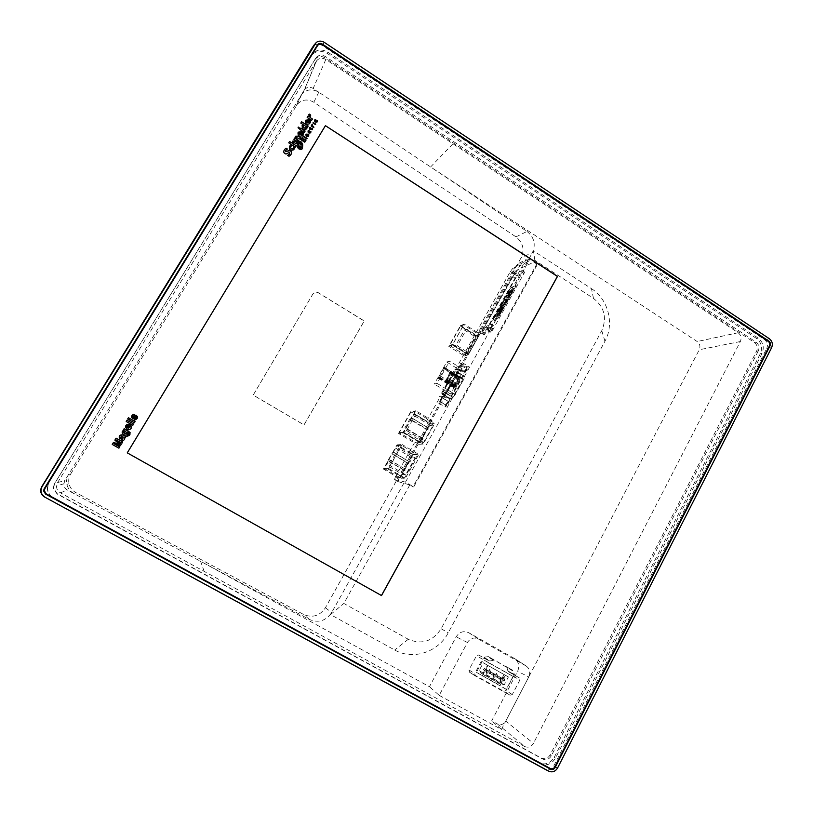 <?xml version="1.0" encoding="UTF-8"?>
<svg xmlns="http://www.w3.org/2000/svg" width="813" height="813" viewBox="0 0 813 813"><rect width="100%" height="100%" fill="white"/><g stroke="black" fill="none" stroke-linecap="round" stroke-linejoin="round"><path stroke-width="0.61" stroke-dasharray="4.07 3.05" d="M46.26 493.877L550.177 768.376C551.986 769.118 553.46 768.58 554.598 766.771L769.169 345.871C769.86 344.112 769.494 342.649 768.051 341.47L322.253 44.969C320.464 43.973 318.93 44.166 317.639 45.558L44.857 488.674M46.311 493.857L44.349 490.686L44.908 488.664M313.259 293.371L253.178 395.098L303.991 424.904L364.183 321.023L317.568 292.365L313.259 293.371L253.219 395.067L304.052 424.894L364.275 320.972L317.649 292.294L313.33 293.3M70.66 474.03L297.294 104.318C301.989 99.399 307.507 98.708 313.838 102.255L515.97 236.878C523.003 242.579 524.751 249.489 521.214 257.599L325.413 607.758C319.814 615.898 312.588 618.154 303.727 614.526L75.751 492.526C72.174 490.513 69.918 487.566 68.983 483.684C68.302 480.28 68.861 477.068 70.66 474.03L68.607 474.457L301.786 94.267C306.572 89.247 312.212 88.536 318.696 92.133L430.605 166.96L697.168 341.531C699.891 343.726 700.593 346.46 699.261 349.753L505.757 721.121C503.613 724.444 500.849 725.399 497.475 723.997L524.619 746.497C528.226 747.98 531.174 746.934 533.45 743.356L505.757 721.121M457.871 378.573L458.38 378.838L455.351 384.275L454.325 384.925L457.871 378.573L449.792 373.604L446.235 379.966L454.325 384.925M509.822 295.434L508.582 296.399L509.507 294.458L510.676 293.94L510.076 295.597L508.826 296.562L509.507 294.458M503.623 304.987L504.721 304.011L503.775 305.139M501.255 309.773L502.007 307.893M500.036 312.985L498.806 313.92L499.751 311.948L500.899 311.481L500.29 313.147L499.101 314.164L499.751 311.948M498.176 311.521L498.928 309.662M506.408 296.237L507.505 295.251L506.57 296.379M509.588 292.121L508.968 293.056M508.958 292.304L508.227 293.32M449.792 373.604L458.227 378.482M450.148 373.513L458.38 378.838M457.983 379.559L449.884 374.58L450.29 373.868M449.884 374.58L457.709 379.895M449.609 374.925L447.719 378.299L455.819 383.269M447.719 378.299L455.747 383.553M454.68 384.834L446.581 379.874L447.648 378.584M447.241 379.305L455.351 384.275M509.761 294.621L510.93 294.093L510.076 295.597M504.03 304.641L504.721 304.011M504.975 304.174L503.958 305.383M501.519 309.418L501.499 309.926M502.749 307.842L501.763 309.58M500.005 312.111L501.143 311.643L500.29 313.147M498.44 311.176L498.42 311.684M499.66 309.611L498.684 311.328M506.824 295.891L507.505 295.251M507.759 295.414L506.753 296.613M508.806 292.863L510.137 291.135M510.391 291.288L509.832 292.284M508.227 293.046L509.436 291.45M509.69 291.603L509.202 292.467M459.101 378.126L450.036 372.547L450.402 372.1L459.467 377.679L454.254 386.815L445.168 381.246L454.508 387.11L456.032 385.779L460.097 378.482L459.467 377.679M456.032 385.779L446.906 380.189L451.113 372.506L460.219 378.106L450.402 372.1M446.906 380.189L446.54 380.636L455.666 386.226M454.67 386.968L445.565 381.388L446.54 380.636M454.254 386.815L445.046 381.622L454.508 387.11M450.036 372.547L445.168 381.246M464.386 329.976L466.652 329.072L457.272 345.789L455.056 346.582L464.386 329.976L475.89 337.182L466.611 353.757L455.056 346.582M393.025 452.15L395.84 448.197L398.533 448.075L389.021 465.016L386.419 464.955L388.644 461.001L388.055 461.001L388.533 459.426L393.025 452.15L409.376 461.835L408.502 463.4L392.151 453.725M510.208 295.597L511.407 293.483L509.873 294.164L508.725 296.257L508.532 297.182L509.517 296.542L511.164 293.32L509.629 294.011L508.725 296.257M505.219 303.95L503.542 305.515L504.141 306.521L505.991 302.588L503.298 305.353L503.887 306.369L504.975 303.788M501.885 309.987L503.897 306.958L502.383 307.588L500.869 310.566M501.936 309.631L501.174 310.099L502.038 309.336M500.91 310.647L501.428 310.251M500.422 313.157L501.621 311.033L500.127 311.643L498.969 313.747L498.776 314.712L499.731 314.092L501.377 310.871L499.873 311.491L498.969 313.747M498.806 311.745L500.788 308.737L499.304 309.357L497.8 312.314M498.857 311.379L498.095 311.846L498.958 311.094M497.83 312.395L498.349 311.999M508.003 295.19L506.336 296.765L506.936 297.731L508.775 293.828L506.082 296.603L506.682 297.568L507.759 295.028M509.314 293.33L510.869 290.678L509.345 291.369L508.054 293.94M509.009 293.686L508.552 293.147L508.623 293.798M513.115 290.363L511.631 292.436L512.058 290.495L510.686 293.137L511.784 291.034L511.377 292.954L513.115 290.363L512.851 289.621L511.377 292.274L511.804 290.332L510.523 292.975L511.54 290.871L511.133 292.792L512.871 290.211M507.18 300.871L505.879 302.731L507.81 299.824L507.82 299.275L507.027 299.712L505.3 302.924L506.438 300.627L507.485 300.221L505.635 302.568L507.566 299.662L507.566 299.113L506.784 299.56L505.056 302.771L506.662 299.936L507.282 299.692L506.926 300.708M496.977 314.702L497.902 313.909L497.282 314.164L497.292 312.964L495.239 316.643L497.658 313.757L497.028 314.011L497.048 312.812L494.995 316.491L496.733 314.54M501.032 308.066L502.881 304.997L501.387 305.627L499.771 308.523L501.265 306.084L500.483 308.117L502.404 305.607L501.032 308.066L502.627 304.845L501.133 305.475L499.528 308.371L501.021 305.932L500.412 307.883L502.16 305.444L500.778 307.914M502.607 303.686L504.223 302.588L502.901 303.147L503.633 301.836L501.692 305.078L502.363 303.523L503.674 302.954L503.979 302.426L502.658 302.995L503.217 301.755L502.363 303.523M504.507 300.271L506.133 299.164L504.802 299.743L505.534 298.432L503.593 301.674L504.263 300.119L505.584 299.54L505.879 299.011L504.558 299.591L505.107 298.351L504.263 300.119M496.611 317.253L512.749 288.198L496.367 317.1M475.89 337.182L478.237 336.328L466.652 329.072M457.272 345.789L468.898 353.015L478.237 336.328M468.898 353.015L466.611 353.757M409.376 461.835L393.624 452.14M395.84 448.197L412.211 457.902L410.016 461.835M412.211 457.902L415.067 457.882L398.533 448.075M389.021 465.016L405.636 474.792L415.067 457.882M405.636 474.792L402.862 474.64L386.419 464.955M388.644 461.001L405.077 470.686L402.862 474.64M405.077 470.686L388.055 461.001M388.533 459.426L405.321 469.091L404.447 470.656M405.321 469.091L388.939 459.426M404.894 469.081L408.075 463.39L391.744 453.735M509.863 296.105L509.964 295.434M509.619 295.952L509.517 296.542M509.141 296.908L509.273 296.379M508.257 296.633L508.481 296.095M503.593 307.497L503.643 306.796L502.139 307.436L500.971 310.18M502.576 308.391L502.678 307.619M502.282 309.855L502.028 308.991M501.906 310.525L502.038 309.692M501.641 309.834L501.662 310.363M501.001 310.647L501.174 310.099M500.076 313.676L500.168 312.995M499.822 313.513L499.731 314.092M499.365 314.458L499.487 313.94M498.501 314.133L498.725 313.594M500.493 309.265L500.544 308.574L499.06 309.194L497.902 311.928M499.487 310.16L499.589 309.387M499.192 311.603L498.938 310.749M498.816 312.273L498.938 311.45M498.552 311.582L498.572 312.111M497.922 312.385L498.095 311.846M509.06 293.168L510.615 290.515L509.101 291.206L508.145 293.564M456.621 371.937L464.487 376.785L455.128 371.358L462.932 376.165L461.195 378.167L450.341 398.736L442.496 393.949L443.288 391.47L451.113 396.246M456.642 371.948L455.849 374.427L463.715 379.275L464.487 376.785L462.932 376.165M442.496 393.949L445.158 392.466L447.323 389.671L455.849 374.427M455.128 371.358L443.288 391.47M410.382 419.183L409.722 419.274L404.823 427.973L405.484 427.902L403.278 432.11L405.85 431.845L415.595 414.498L412.943 414.935L410.382 419.183L427.872 429.681L427.16 429.752L422.313 438.441L404.823 427.973M442.191 397.984L439.833 401.449L442.191 397.984M444.843 367.913L460.504 377.547L444.843 367.913L440.494 376.104L438.156 378.157L443.329 368.584L458.928 378.177L459.782 377.13L460.138 377.639L444.569 367.639L460.199 377.262M460.504 377.547L456.205 385.738L454.203 387.669L458.928 378.177M476.174 336.023L479.436 334.824L468.603 354.214L465.432 355.23L476.174 336.023L460.514 326.216L449.68 345.454L465.432 355.23M412.496 454.884L417.506 454.792L404.6 477.932L399.803 477.607L412.496 454.884L396.764 445.544L383.97 468.308L399.803 477.607M516.174 285.627L498.145 317.964L492.81 320.566L510.544 287.954L516.042 284.916L516.174 285.627L516.103 284.906M498.145 317.964L515.93 285.465M497.902 317.802L492.739 319.834L510.544 287.954M459.843 366.643L458.603 367.852L459.691 365.271L460.941 364.061L459.843 366.643M447.323 389.671L455.229 394.498L463.715 379.275M455.229 394.498L453.054 397.293L450.341 398.736M427.16 429.752L409.722 419.274M411.226 417.679L428.705 428.187L427.872 429.681M428.705 428.187L411.419 417.658M422.313 438.441L423.014 438.38L420.839 442.597L423.573 442.435L433.238 425.118L430.423 425.453L428.908 428.166M430.423 425.453L412.943 414.935M433.238 425.118L415.595 414.498M423.573 442.435L405.85 431.845M420.839 442.597L403.278 432.11M422.364 439.863L404.823 429.376M422.171 439.884L404.64 429.396M423.014 438.38L405.484 427.902M448.502 401.825L446.144 405.281L448.502 401.825M443.329 368.584L444.172 367.527L459.782 377.13M460.188 377.039L444.172 367.527M460.514 326.216L463.623 324.926L479.436 334.824M468.603 354.214L452.709 344.346L463.623 324.926M452.709 344.346L449.68 345.454M396.764 445.544L401.5 445.28L417.506 454.792M404.6 477.932L388.482 468.461L401.5 445.28M388.482 468.461L383.97 468.308M510.788 288.107L516.346 285.068M466.103 370.515L464.853 371.714L467.18 367.923L466.103 370.515M491.337 324.306L486.062 326.308L482.119 332.995L484.599 334.539L483.877 334.753L484.426 333.005L515.066 278.117L516.926 275.78L524.619 272.111L492.8 329.936L490.361 332.456L493.847 325.881L491.337 324.306L491.164 324.885L493.674 326.46M485.463 327.06L487.932 328.615L484.599 334.539M487.932 328.615L493.847 325.881M482.119 332.995L489.995 330.556L405.484 482.119L413.715 486.946L537.942 263.432L530.218 258.412L489.995 330.556L528.633 261.319L519.812 265.81L515.706 273.168L514.629 273.696L481.957 331.46L512.637 276.552L514.497 274.215L522.139 270.505L490.29 328.35L487.841 330.881L490.361 332.456M487.841 330.881L491.164 324.885M461.052 378.228L463.176 375.769L464.751 376.389L463.877 379.204L452.861 397.679L450.097 399.132L450.991 396.256L461.052 378.228L453.268 373.441L443.166 391.48L450.991 396.256M430.138 423.969L434.762 423.4L423.238 444.05L418.776 444.294L430.138 423.969L410.768 412.303L399.295 432.679L418.776 444.294M557.576 767.99L553.744 766.08C551.6 769.535 548.775 770.643 545.279 769.393M553.744 766.08L766.781 348.36L771.628 347.649M313.056 46.473L314.123 45.426C316.643 43.729 319.306 43.729 322.121 45.406L764.576 339.631C767.421 341.968 768.153 344.875 766.781 348.36M764.576 339.631L769.372 338.747M322.121 45.406L324.346 42.398M445.534 404.823L445.087 407.018L446.865 405.565L449.081 401.907L449.508 399.722L445.534 404.823L439.233 401.002L438.776 403.177L440.534 401.713L446.865 405.565M446.713 362.019L449.579 361.114L437.089 383.37L434.325 384.071L446.713 362.019L462.8 371.937L450.514 393.959L434.325 384.071M460.432 325.688L464.213 324.123L452.455 345.017L448.796 346.358L460.432 325.688L475.94 335.403L464.396 356.033L448.796 346.358M397.008 444.833L402.161 444.528L388.299 469.213L383.401 469.03L397.008 444.833L413.268 454.487L399.772 478.644L383.401 469.03M467.038 366.978L463.674 373.197L464.985 372.669L467.343 369.275L468.369 366.429L467.038 366.978L460.808 363.126L457.445 369.295L458.725 368.797L461.073 365.393L462.109 362.557L460.808 363.126M454.853 369.407L458.837 369.824L457.709 373.37L448.024 390.697L444.691 394.986L441.845 396.673L439.559 396.724L454.853 369.407L456.693 368.889L458.319 369.498L457.18 373.045L447.496 390.372L444.162 394.661L441.327 396.358M528.633 261.319L526.011 259.611L517.241 264.144L513.125 271.501L512.058 272.04L478.4 332.212L487.363 328.848L526.011 259.611M490.046 330.535L487.363 328.848M453.268 373.441L455.382 370.962L463.176 375.769M456.876 371.541L464.731 376.378L455.382 370.962M456.896 371.551L456.002 374.356L463.877 379.204M450.097 399.132L442.252 394.346L444.965 392.852L447.435 389.671L456.002 374.356M442.252 394.346L443.166 391.48M410.768 412.303L415.097 411.551L434.762 423.4M423.238 444.05L403.461 432.242L415.097 411.551M403.461 432.242L399.295 432.679M47.581 488.105L47.286 488.196C47.642 492.881 49.898 496.438 54.065 498.877L540.178 763.641L54.339 498.745C50.193 496.326 47.937 492.769 47.581 488.105L49.502 480.808L311.338 55.508C315.79 50.68 321.105 49.989 327.283 53.434L756.466 338.442C761.446 342.517 762.736 347.598 760.328 353.696L554.273 757.238C550.34 763.478 545.249 765.307 538.989 762.746M47.286 488.196L49.207 480.879L311.857 54.278C316.318 49.441 321.653 48.75 327.863 52.205L758.173 338.106C763.173 342.192 764.464 347.293 762.045 353.401L555.492 758.123C551.56 764.372 546.448 766.212 540.178 763.641M438.776 403.177L445.087 407.018M440.534 401.713L443.197 395.88L439.233 401.002M441.439 397.364L447.729 401.185M443.197 395.88L449.508 399.722M442.75 398.055L449.081 401.907M462.8 371.937L465.798 371.124L449.579 361.114M437.089 383.37L453.41 393.35L465.798 371.124M453.41 393.35L450.514 393.959M475.94 335.403L479.894 333.95L464.213 324.123M452.455 345.017L468.227 354.814L479.894 333.95M468.227 354.814L464.396 356.033M413.268 454.487L418.736 454.386L402.161 444.528M388.299 469.213L404.986 479.02L418.736 454.386M404.986 479.02L399.772 478.644M514.629 273.696L512.058 272.04M515.706 273.168L513.125 271.501M519.812 265.81L517.241 264.144M457.424 369.346L463.674 373.197M458.471 366.511L464.701 370.362M462.109 362.557L468.369 366.429M461.073 365.393L467.343 369.275M458.725 368.797L464.985 372.669M457.211 369.204L456.693 368.889M403.482 432.892L419.671 442.567L432.008 420.494L415.91 410.789L403.482 432.892L398.522 433.4L410.738 411.703L415.91 410.789M481.022 333.848L478.4 332.212M441.845 396.673L439.559 396.724M432.008 420.494L426.551 421.225L410.738 411.703M419.671 442.567L414.427 442.882L398.522 433.4M394.559 479.568L395.453 476.784L398.827 478.766L398.024 481.601L394.559 479.568L405.484 482.119M395.453 476.784L414.427 442.882M426.551 421.225L440.087 397.039M455.371 369.732L510.361 271.471L512.759 268.412L516.031 270.526L513.552 273.524L398.827 478.766M530.218 258.412L512.759 268.412M537.942 263.432L536.793 264.073L412.984 486.763L413.715 486.946M398.024 481.601L409.823 484.914L412.984 486.763M524.619 746.497L60.386 492.8C57.784 491.245 56.493 488.979 56.534 486.011L57.621 482.536L316.328 61.209L304.275 90.04L301.013 95.355M304.275 90.04L304.55 89.633C306.938 86.971 309.814 86.574 313.178 88.434L318.696 92.133M315.241 59.359L315.627 58.8C318.168 56.097 321.196 55.721 324.692 57.672L754.383 342.497C757.238 344.834 757.97 347.74 756.588 351.226L550.106 754.962C547.85 758.519 544.944 759.566 541.367 758.102L57.347 493.837L53.536 488.278L54.583 483.603L316.166 57.581C318.716 54.867 321.745 54.491 325.251 56.453L756.09 342.182C758.946 344.509 759.688 347.425 758.305 350.921L756.588 351.226M409.823 484.914L343.838 603.449L408.309 639.262C421.744 644.943 432.679 641.447 441.124 628.754L601.772 330.678C607.159 317.842 604.394 307.08 593.49 298.381L534.842 260.292L533.816 262.142L516.031 270.526M533.816 262.142L536.793 264.073M403.817 483.227L331.704 612.504C325.962 620.888 318.533 623.215 309.438 619.496L67.489 490.107C65.03 488.664 63.821 486.55 63.861 483.755L64.867 480.574L68.607 474.457M316.328 61.209L316.623 60.762C319.163 57.947 322.222 57.52 325.81 59.501L738.143 332.741L697.168 341.531M315.769 58.15L54.583 483.603M758.305 350.921L551.326 755.836C549.07 759.403 546.143 760.46 542.566 758.986L57.083 493.948L53.252 488.369L54.308 483.674M73.759 493.461C70.121 491.398 67.835 488.379 66.879 484.406C66.178 480.93 66.747 477.648 68.566 474.538M738.143 332.741C741.029 335.098 741.771 338.025 740.369 341.531L533.45 743.356M452.963 143.759L430.605 166.96L527.007 231.431L515.97 236.878M527.007 231.431C534.212 237.294 536.011 244.388 532.383 252.711L521.214 257.599M534.842 260.292L533.43 250.841L524.751 266.4M593.49 298.381L591.447 288.635L533.43 250.841M591.447 288.635C608.266 299.133 614.638 324.031 604.943 341.247L448.258 632.778C438.359 652.138 412.902 660.542 394.691 650.004L330.535 614.608L343.838 603.449M325.413 607.758L331.704 612.504L330.535 614.608M309.438 619.496L303.727 614.526M204.165 571.376L200.577 561.275L429.447 686.711L456.184 636.813C459.467 631.884 463.664 630.522 468.796 632.738L514.609 658.581C518.806 661.843 519.812 666.081 517.617 671.304L491.702 720.836L497.475 723.997M514.609 658.581L526.184 665.999L478.227 638.967C473.837 637.057 470.229 638.235 467.414 642.483L439.193 695.369L429.447 686.711M439.193 695.369L501.408 729.434L491.702 720.836M501.408 729.434L528.765 676.934L517.617 671.304M526.184 665.999C529.781 668.794 530.635 672.432 528.765 676.934M525.869 665.806L514.253 658.367M478.227 638.967L468.796 632.738M467.414 642.483L456.184 636.813M507.82 670.735L512.81 674.129L513.359 676.264L505.899 690.532L503.786 691.243L469.487 672.188L468.959 669.942L476.509 655.715L478.674 655.004L482.892 657.371L488.369 656.609L513.42 671.253L514.243 674.404L507.82 670.735L507.017 667.625M508.613 671.782L519.314 677.859L519.873 680.034L512.292 694.546L510.147 695.278L475.361 675.959L474.762 673.642L482.434 659.15L484.629 658.428L488.908 660.827L482.892 657.371M508.603 671.772L515.036 675.461L514.243 674.404M484.121 657.483L490.168 660.939L494.477 660.044L513.42 671.253M490.168 660.939L488.908 660.827M482.322 676.05L489.182 663.073L513.064 676.436L506.296 689.383L476.428 672.331L483.176 659.587L506.692 672.747L500.015 685.461L476.428 672.331M489.182 663.073L483.176 659.587M513.064 676.436L506.692 672.747M506.296 689.383L500.015 685.461M500.838 681.396L500.778 681.365C499.121 678.581 499.873 677.199 503.044 677.209L503.084 677.239C504.771 680.014 504.019 681.406 500.838 681.396M500.859 679.668L501.651 678.174L503.023 678.936L502.241 680.43L497.241 677.463L498.013 675.989L499.375 676.751L498.603 678.225L497.241 677.463M493.837 677.493L493.776 677.463C492.119 674.668 492.871 673.286 496.052 673.306L496.093 673.327C497.78 676.121 497.028 677.503 493.837 677.493M493.857 675.766L494.65 674.272L496.032 675.034L495.239 676.538L490.3 673.601L491.082 672.117L492.444 672.879L491.672 674.363L490.3 673.601M504.06 674.404L499.954 682.229L495.727 681.396L492.343 677.991L488.776 677.534L485.391 674.119L481.814 673.662L479.111 670.623L483.268 662.778L508.389 676.944L504.233 684.871L499.954 684.028L496.54 680.583L492.942 680.125L489.517 676.67L485.9 676.203L483.166 673.134L487.363 665.186L508.389 676.944M503.562 677.524L503.613 677.554C505.3 680.339 504.548 681.721 501.367 681.721L501.306 681.68C499.639 678.896 500.391 677.503 503.562 677.524M496.56 673.611L496.611 673.642C498.298 676.426 497.546 677.818 494.355 677.808L494.294 677.778C492.627 674.983 493.379 673.591 496.56 673.611M499.954 682.229L504.233 684.871M499.273 681.853L503.542 684.485M483.268 662.778L487.363 665.186M479.111 670.623L483.166 673.134M479.802 670.999L483.857 673.52M489.517 676.67L485.391 674.119M486.763 674.881L490.9 677.442M496.54 680.583L492.343 677.991M493.715 678.753L497.922 681.355M486.824 673.581L486.753 673.55C485.087 670.755 485.849 669.363 489.03 669.394L489.08 669.414C490.767 672.209 490.015 673.591 486.824 673.581M486.845 671.853L487.627 670.349L489.009 671.121L488.227 672.615L483.349 669.719L484.131 668.235L485.503 668.997L484.721 670.481L483.349 669.719M487.322 673.896L487.261 673.855C485.595 671.06 486.357 669.668 489.538 669.688L489.589 669.719C491.276 672.514 490.524 673.906 487.322 673.896M494.65 674.272L491.082 672.117M495.239 676.538L491.672 674.363M496.032 675.034L492.444 672.879M501.651 678.174L498.013 675.989M502.241 680.43L498.603 678.225M503.023 678.936L499.375 676.751M487.627 670.349L484.131 668.235M488.227 672.615L484.721 670.481M489.009 671.121L485.503 668.997M127.265 452.861L381.531 595.573M112.255 444.437L118.922 448.176L119.684 446.916M114.125 443.776L120.405 445.727L121.208 444.406L116.381 440.067L121.95 443.176L122.712 441.926M133.586 424.02L132.834 425.27L126.208 421.52M131.493 426.551C131.472 428.797 130.334 429.843 128.088 429.681L125.619 427.719M130.202 424.945L128.22 428.207M128.586 425.758L126.838 427.028M129.44 420.006L134.338 422.79L135.1 421.541M123.424 429.884L124.155 430.301M127.743 432.658C127.671 434.65 126.594 435.422 124.511 434.985L122.468 433.471M127.621 432.323L128.891 433.339M126.869 436.246L126.869 436.246C129.176 436.256 130.253 435.057 130.121 432.648M126.716 432.17L124.237 431.103L123.728 432.587M127.651 418.99L128.861 419.681L129.613 418.431M134.734 414.6L132.661 416.917M136.401 417.191L136.025 416.754L132.915 418.756L131.462 417.364M137.641 416.886L134.826 419.965L134.074 419.772M125.954 436.581L125.131 437.943L124.48 437.729C124.796 439.65 124.013 440.555 122.143 440.412L121.391 439.884M120.741 437.811L120.009 439.02L119.47 438.532M121.737 436.276L120.507 437.597M123.271 437.099L122.651 436.744L122.357 438.807M287.589 155.364L289.011 156.279L291.237 154.053M289.316 154.318C291.196 151.147 287.497 153.362 285.993 154.074C283.412 153.088 283.046 151.462 284.885 149.196M287.375 149.033L285.434 150.883M291.776 145.639L290.698 146.726M293.463 148.118L293.808 146.858M294.387 148.891L293.717 149.836C290.526 151.127 289.082 150.019 289.387 146.533M302.578 132.102L301.938 134.491M302.009 131.635L300.139 134.714M303.086 134.592L302.385 135.619C299.093 136.909 297.67 135.771 298.107 132.204M300.536 132.367L298.95 132.743M288.737 142.864L295.353 147.102L296.186 145.74M296.186 143.525L294.601 142.539L293.168 142.661M292.365 143.322L292.365 141.625M306.064 140.08L304.763 142.224L300.922 139.755M304.316 139.094L303.391 140.619M302.7 137.976L301.735 139.551M293.879 139.328L297.131 141.035M298.391 140.324L297.111 141.056M300.962 137.885L300.139 139.247L297.426 137.499L296.084 137.661M295.332 138.393L295.363 136.716M306.46 128.982L306.471 128.962C303.422 130.06 301.958 128.982 302.05 125.751M308.188 126.045L307.019 127.143M300.79 123.119L303.117 124.623M306.105 127.519L306.166 126.584L304.032 125.212L303.259 125.893M299.855 129.521L304.306 132.428L305.129 131.066M298.158 127.275L299.489 128.617M309.814 120.202L309.58 122.011M309.255 119.745L307.385 122.814M310.322 122.702L309.641 123.698C306.562 125.05 305.088 124.003 305.221 120.558M307.792 120.456L306.206 120.842M312.446 119.033L311.623 120.395L307.172 117.509M310.708 115.273L309.855 115.924M309.265 117.001L308.706 114.816M307.101 138.383L306.806 138.881L302.964 136.411M317.344 121.615L317.07 122.001C315.332 122.641 314.509 122.021 314.611 120.151M316.918 121.269L317.1 120.609M315.769 119.816L315.109 120.365M308.391 136.299L308.401 136.269C306.664 136.899 305.83 136.289 305.891 134.47M307.975 134.216L306.928 135.934M308.401 134.552L308.229 135.537M307.344 134.501L306.349 134.714M315.759 124.135L315.454 124.633L312.934 122.997M313.645 127.611L311.105 126.005M312.71 124.917L312.172 125.243M311.979 125.913L311.765 124.816M312.609 129.419L309.733 129.287L309.306 127.773M312.192 129.084L312.314 128.484M310.749 127.611L310.281 128.403M310.749 132.489L310.464 132.885C308.716 133.515 307.893 132.895 307.995 131.025M310.312 132.133L310.495 131.482M309.153 130.69L308.493 131.249M301.145 141.879L300.332 143.22M297.03 145.883L297.294 142.346M297.019 145.913L297.385 146.97L297.863 146.177L298.3 146.716M297.731 147.661L298.097 148.24L298.788 147.112L299.225 147.641M298.554 148.749L300.932 149.704L302.436 148.454M301.979 142.956L301.247 144.175M301.267 147.427L301.034 145.121L299.57 143.373M300.16 147.275L299.672 148.088M300.058 142.56L299.357 141.879L298.483 143.332M450.778 372.1L459.853 377.689M459.782 377.974L450.697 372.384M450.758 372.598L459.853 378.197M450.991 372.882L460.097 378.482M455.321 386.307L446.205 380.718M445.839 381.053L454.945 386.642M453.41 373.38L461.195 378.167M445.158 392.466L453.054 397.293M442.78 393.888L450.636 398.675M438.451 377.273L454.081 386.856M444.518 367.425L460.138 377.039M444.487 367.923L460.128 377.547M444.599 368.797L460.28 378.441M440.494 376.104L456.205 385.738M439.65 377.161L455.351 386.785M439.325 377.252L455.016 386.856M439.172 377.395L454.853 386.998M438.898 377.73L454.579 387.334M438.532 378.065L454.203 387.669M438.197 378.157L453.847 387.75M486.062 326.308L488.542 327.863M491.286 324.306L493.796 325.891M488.41 330.667L490.92 332.253M490.29 328.35L492.8 329.936M521.631 272.152L524.111 273.757M521.956 270.536L524.426 272.131M481.54 333.208L484.009 334.753M514.497 274.215L516.926 275.78M447.435 389.671L455.341 394.508M444.965 392.852L452.861 397.679M442.587 394.275L450.443 399.071M481.957 331.46L484.426 333.005M512.637 276.552L515.066 278.117M457.18 373.045L457.709 373.37M448.024 390.697L447.496 390.372M444.162 394.661L444.691 394.986M555.492 758.123L554.273 757.238M762.045 353.401L760.328 353.696M758.173 338.106L756.466 338.442M327.863 52.205L327.283 53.434M311.257 55.162L310.739 56.382M510.361 271.471L513.552 273.524M394.59 479.579L398.065 481.621M300.983 95.416L296.511 105.436M318.777 92.184L313.838 102.255M57.621 482.536L64.867 480.574M325.81 59.501L313.178 88.434M325.251 56.453L324.692 57.672M542.566 758.986L541.367 758.102M551.326 755.836L550.106 754.962M756.09 342.182L754.383 342.497M60.386 492.8L67.489 490.107M73.851 493.511L75.751 492.526M740.369 341.531L699.261 349.753M601.772 330.678L604.943 341.247M441.124 628.754L448.258 632.778M408.309 639.262L394.691 650.004M510.147 695.278L503.786 691.243M512.292 694.546L505.899 690.532M513.359 676.264L519.873 680.034M519.314 677.859L512.81 674.129L519.314 677.859M512.678 670.258L506.275 666.66L512.678 670.258M488.369 656.609L494.477 660.044M493.206 659.932L487.119 656.498M478.674 655.004L484.629 658.428M482.434 659.15L476.509 655.715M468.959 669.942L474.762 673.642M475.361 675.959L469.558 672.229M459.802 378.187L450.707 372.598M446.144 405.281L439.833 401.449M448.461 401.459L442.15 397.618M460.554 377.557L444.894 367.913M453.806 387.74L438.156 378.157M464.853 371.714L458.603 367.852M467.18 367.923L460.941 364.061M524.619 272.111L522.139 270.505M316.247 42.418L314.123 45.426M483.877 334.753L481.408 333.208M311.338 55.508L311.857 54.278M297.294 104.318L301.786 94.267M304.55 89.633L316.623 60.762M315.627 58.8L316.166 57.581M63.861 483.755L56.534 486.011M68.983 483.684L66.879 484.406M469.487 672.188L475.3 675.918M503.084 677.239L503.613 677.554M500.778 681.365L501.306 681.68M496.093 673.327L496.611 673.642M493.776 677.463L494.294 677.778M481.814 673.662L485.9 676.203M488.776 677.534L492.942 680.125M495.727 681.396L499.954 684.028M489.08 669.414L489.589 669.719M486.753 673.55L487.261 673.855"/><path stroke-width="1.22" d="M317.568 45.589L44.857 488.674L44.298 490.706L46.26 493.877L550.391 768.539C552.2 769.271 553.673 768.742 554.812 766.933L769.474 345.82C770.165 344.062 769.799 342.588 768.356 341.409L322.355 44.745C320.556 43.75 319.021 43.943 317.741 45.335L317.568 45.589M317.314 45.203L44.227 488.837L43.658 490.839L45.63 494.04L550.33 768.956C552.139 769.698 553.612 769.169 554.74 767.36L769.657 345.738C770.348 343.98 769.982 342.517 768.539 341.338L322.1 44.359C320.302 43.363 318.767 43.556 317.476 44.949L44.136 488.867L43.577 490.859L45.538 494.07L550.665 769.21C552.474 769.952 553.948 769.413 555.086 767.604L770.135 345.657C770.836 343.889 770.46 342.425 769.027 341.247L322.253 44.014C320.454 43.008 318.92 43.211 317.629 44.603L317.456 44.847M44.888 497.028C40.945 494.345 40.01 490.879 42.073 486.621L316.247 42.418C318.798 40.701 321.491 40.691 324.346 42.398L769.372 338.747C772.279 341.125 773.031 344.092 771.628 347.649L557.576 767.99C555.37 771.517 552.494 772.614 548.938 771.263L44.542 496.987C40.64 494.334 39.715 490.9 41.758 486.682L42.073 486.621M545.279 769.393L44.542 496.987M544.995 769.25L548.785 771.181M314.733 44.085L313.056 46.473M312.629 47.083L41.758 486.682M325.424 125.669L557.515 276.369L381.531 595.573L127.265 452.861L325.424 125.669L557.403 276.42L381.46 595.533M325.373 125.761L127.265 452.871M122.712 441.926L121.95 443.176L116.391 440.046L121.208 444.406L120.405 445.727L114.125 443.776L119.684 446.916L118.911 448.176L112.245 444.437L113.454 442.465L119.42 444.233L114.877 440.128L116.056 438.177L122.712 441.926L116.066 438.177L114.877 440.128L119.43 444.233L113.454 442.465L112.255 444.437M133.586 424.02L132.834 425.27L126.208 421.51L126.97 420.26L133.586 424.02L126.97 420.27L126.208 421.51M135.1 421.541L134.338 422.79L129.44 420.006L130.192 418.756L135.1 421.541L130.192 418.756L129.44 420.006M129.613 418.421L128.85 419.671L127.651 418.99L128.413 417.74L129.613 418.421L128.413 417.75L127.661 418.99M134.043 415.728L133.058 417.262L136.086 415.23C138.301 417.181 137.885 418.766 134.826 419.965L134.064 419.762L136.025 416.754L132.915 418.756C130.893 417.272 131.076 415.799 133.474 414.315L134.734 414.6L134.043 415.728M287.375 149.033L285.973 150.12C284.113 153.403 287.924 150.598 289.469 150.273C291.928 151.503 292.223 153.179 290.343 155.313L289.022 156.259L287.599 155.344L289.326 154.287C291.206 151.127 287.507 153.342 286.013 154.053C283.422 153.068 283.056 151.442 284.906 149.175L286.085 148.2L287.375 149.033M293.798 146.889L294.814 147.529L293.727 149.816C289.763 150.822 288.564 149.389 290.109 145.517L290.719 144.968L291.776 145.639L291.095 146.157C290.251 148.291 290.932 149.094 293.147 148.576L293.808 146.858L294.824 147.509L294.387 148.891M292.365 141.625L295.119 141.005L296.562 141.899L296.186 143.525L293.32 142.438L293.341 143.921L296.186 145.74L295.363 147.082L288.747 142.844L289.57 141.492L292.385 143.301L292.721 141.116L295.129 140.984L296.552 141.919L296.176 143.525M295.363 136.716L298.137 136.066L300.962 137.885L300.149 139.226L296.237 137.427L296.298 138.982L298.391 140.324L296.938 141.259L293.889 139.297L294.713 137.956L295.353 138.373L295.708 136.218L298.117 136.086L300.952 137.915M305.129 131.066L304.316 132.397L299.855 129.521L300.668 128.18L305.129 131.066M298.066 127.753L298.29 127.072L299.601 128.108L299.377 128.779L298.066 127.753M309.275 116.981L308.869 114.562L309.692 114.105L310.708 115.273L309.997 115.72L310.525 117.783L312.446 119.033L311.633 120.365L307.182 117.479L307.995 116.147L309.265 117.001L307.985 116.168L307.192 117.479M315.8 119.806L315.281 120.121C314.946 121.422 315.434 121.879 316.724 121.523L317.1 120.568L317.588 120.893L317.09 121.98C315.038 122.519 314.306 121.777 314.875 119.765L315.8 119.806M315.759 124.135L315.474 124.602L312.954 122.976L313.239 122.499L315.759 124.135L313.239 122.499M311.409 125.507L311.989 125.883L312.426 124.389L312.619 126.289L313.93 127.143L313.645 127.611L311.125 125.985L311.989 125.883M309.844 128.088L310.749 127.611L310.292 128.373L311.582 129.216L312.314 128.454L312.436 129.653L309.743 129.267L309.316 127.743L310.739 127.631M309.184 130.68L308.666 130.995C308.32 132.285 308.808 132.763 310.109 132.407L310.495 131.452L310.983 131.767L310.475 132.865C308.412 133.393 307.68 132.641 308.269 130.629L309.184 130.68M307.101 138.383L306.816 138.85L302.975 136.381L303.269 135.903L307.101 138.383M302.7 137.976L301.755 139.531L302.914 140.273L303.818 138.769L304.316 139.094L303.401 140.598L304.601 141.36L305.576 139.755L306.064 140.08L304.773 142.204L300.942 139.734L302.202 137.651L302.7 137.976M120.741 437.811L119.999 439.02C118.505 436.53 119.226 435.128 122.163 434.823L125.954 436.581L125.131 437.943L124.48 437.729C124.796 439.65 124.013 440.544 122.133 440.412L121.208 438.034L121.493 436.093L120.507 437.597M123.424 429.884L124.155 428.685L128.81 431.317C130.923 433.929 130.283 435.575 126.869 436.246L127.692 434.884C129.084 434.427 129.257 433.685 128.21 432.658L127.59 432.333C127.865 434.498 126.838 435.382 124.511 434.985C121.584 433.299 121.462 431.744 124.145 430.311L123.424 429.884L124.155 428.685L130.121 432.648M130.202 424.945L128.22 428.207L130.832 425.372C132.041 428.075 131.127 429.508 128.088 429.681C124.643 427.394 124.806 425.595 128.586 424.284L130.202 424.945L128.586 424.284C126.32 424.345 125.334 425.484 125.619 427.719M298.117 132.184L302.009 131.635L300.149 134.694L301.958 134.47L302.578 132.102L303.452 132.661L302.395 135.588C299.103 136.879 297.68 135.751 298.117 132.184L301.999 131.655M300.8 123.088L301.613 121.757L308.198 126.015L306.471 128.962C302.914 129.877 301.582 128.596 302.487 125.111L303.127 124.592L300.8 123.088L301.603 121.777L308.188 126.035M305.373 120.273L309.255 119.745L307.395 122.783L309.214 122.55L309.814 120.202L310.688 120.771L309.651 123.667C306.379 124.978 304.946 123.85 305.373 120.273L309.235 119.765M306.948 135.913L308.036 135.801L308.401 134.552L308.401 136.269C306.399 136.787 305.647 136.076 306.135 134.135L307.975 134.216L306.928 135.934L308.229 135.537M300.343 143.2L300.79 143.718L301.603 142.397L301.257 144.155L301.714 144.663L302.334 143.637L302.741 144.816L301.948 149.135L300.942 149.683L298.564 148.728L299.245 147.62L298.798 147.092L298.117 148.21L298.32 146.686L297.873 146.147L297.395 146.94L297.03 145.883L297.802 141.604L298.869 141.005L301.145 141.879L300.343 143.2L300.81 143.698L301.603 142.397M123.271 437.099L122.651 436.744L122.712 439.061L123.271 437.099L122.357 438.807M124.237 431.103L123.728 431.581L125.08 433.603L126.604 433.177L125.314 431.083L124.237 431.103M128.576 425.758L128.19 425.636C126.716 425.88 126.452 426.561 127.397 427.699L128.586 425.758L127.397 427.699L126.838 427.028M298.95 132.743L299.418 134.206L300.556 132.336L299.154 132.438L299.428 134.186L300.556 132.336M306.176 126.564L304.042 125.192L303.473 125.578C303.117 127.489 303.93 128.22 305.912 127.783L306.176 126.564M306.674 122.275L307.802 120.436L306.399 120.548L306.664 122.306L307.802 120.436M307.355 134.48L306.389 134.633L306.623 135.69L307.355 134.48L306.603 135.71L306.349 134.714M299.367 141.858L298.574 143.149L298.849 145.578L300.129 146.868L299.682 148.057L300.424 148.84L301.196 147.57L301.044 145.1L299.601 143.576L300.068 142.539L299.367 141.858M114.115 443.796L119.684 446.916M130.05 426.662L130.832 425.372L131.493 426.551M128.22 428.207L130.243 427.008M122.468 433.471C121.757 431.744 122.316 430.697 124.145 430.321L124.155 430.301M126.869 436.246L128.891 433.339M123.728 432.587L125.08 433.603L126.604 433.177L126.716 432.17M131.462 417.364L133.474 414.315L134.734 414.6M134.074 419.772L136.401 417.191M132.661 416.917L136.086 415.23L137.641 416.886M121.391 439.884L121.737 436.276M119.47 438.532C118.749 436.124 119.643 434.884 122.163 434.823L125.954 436.591M287.609 155.354L289.326 154.287M284.885 149.196L286.074 148.23L287.355 149.043M285.434 150.883C285.526 152.62 293.412 147.976 291.237 154.053M290.698 146.726C290.536 148.647 291.349 149.267 293.137 148.596L293.463 148.118M289.387 146.533L290.708 144.988L291.745 145.659M302.578 132.133L303.432 132.692L303.086 134.592M300.149 134.694L301.958 134.47M292.385 143.301L289.56 141.523L288.757 142.844M293.168 142.661L293.33 143.942L296.166 145.761M300.942 139.734L302.192 137.682M303.401 140.598L304.59 141.381L305.556 139.785L306.054 140.1M301.755 139.531L302.893 140.293L303.808 138.799L304.306 139.114M295.353 138.373L294.713 137.956M293.889 139.297L294.692 137.986M296.084 137.661L296.288 139.013L298.351 140.334M307.029 127.123L306.46 128.982M302.05 125.751L303.127 124.592M303.259 125.893C303.3 127.682 304.184 128.322 305.901 127.814L306.105 127.519M299.855 129.521L300.658 128.21L305.119 131.086M299.489 128.617L298.158 127.275M309.824 120.243L310.678 120.791L310.322 122.702M307.395 122.783L309.58 122.011M306.206 120.842L306.664 122.306M309.855 115.924L310.515 117.814L312.436 119.054M308.706 114.816L309.682 114.135L310.678 115.283M302.975 136.381L303.249 135.934L307.09 138.403M317.588 120.893L317.344 121.615M314.611 120.151L315.769 119.816M315.109 120.365L316.918 121.269M308.889 134.867L308.391 136.299M305.891 134.47L307.964 134.247M312.172 125.243L313.92 127.163M311.765 124.816L312.69 124.928M312.314 128.484L312.609 129.419M310.292 128.373L312.192 129.084M310.983 131.767L310.749 132.489M307.995 131.025L309.153 130.69M308.493 131.249L310.312 132.133M297.294 142.346L298.859 141.035L301.135 141.899M297.741 147.641L298.3 146.716M298.574 148.728L299.245 147.62M301.257 144.155L301.694 144.684L302.324 143.667L302.731 144.836L302.436 148.454M301.969 142.976L301.582 142.417M299.57 143.373L300.068 142.539M299.682 148.057L300.414 148.86L301.267 147.427M298.483 143.332L298.838 145.598L300.18 147.234M548.938 771.263L545.157 769.332"/></g></svg>
